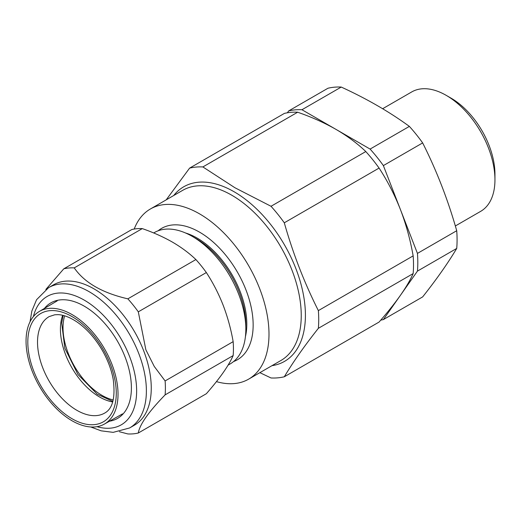 <?xml version="1.0" encoding="UTF-8"?>
<svg xmlns="http://www.w3.org/2000/svg" width="521" height="521" viewBox="0 0 521 521"><rect width="100%" height="100%" fill="white"/><g stroke="black" fill="none" stroke-linecap="round" stroke-linejoin="round"><path stroke-width="0.78" d="M383.371 319.581L422.655 296.905C436.644 279.223 448.001 263.072 456.722 248.432A115.655 66.773 60 0 0 456.722 230.725C448.001 199.934 436.644 170.667 422.655 142.917A115.655 66.773 60 0 0 409.376 126.395C389.395 111.82 366.686 98.71 341.235 87.059A115.655 66.773 60 0 0 327.956 88.244L288.673 110.921A115.655 66.773 60 0 1 301.952 109.736L370.092 149.078A115.655 66.773 60 0 1 383.371 165.593L417.445 253.401A115.655 66.773 60 0 1 417.445 271.109L383.371 319.581A115.655 66.773 60 0 1 380.753 320.128M287.364 112.79L288.673 110.921M301.952 109.736L341.235 87.059M370.092 149.078L409.376 126.395M383.371 165.593L422.655 142.917M417.445 253.401L456.722 230.725M417.445 271.109L456.722 248.432M446.197 95.35L451.075 98.163A62.051 35.825 60 0 1 494.95 174.157L494.95 179.791A68.941 39.804 -120 0 0 446.197 95.35A68.941 39.804 -120 0 0 411.727 91.937L382.642 108.726M455.341 225.977L480.668 211.35A68.941 39.804 -120 0 0 494.95 179.791M318.364 310.607C304.375 282.857 293.017 253.59 284.297 222.799A115.655 66.773 -120 0 0 271.018 206.277L234.951 187.755L202.877 166.935A115.655 66.773 -120 0 0 189.598 168.127L284.381 113.402A115.655 66.773 60 0 1 297.66 112.217C311.714 117.101 324.505 122.832 336.025 129.403C347.481 136.111 357.406 143.496 365.801 151.552A115.655 66.773 60 0 1 379.08 168.075C387.494 180.943 394.599 194.75 400.408 209.501C406.087 224.362 410.333 239.823 413.153 255.883A115.655 66.773 60 0 1 413.153 273.59C410.327 279.972 406.074 287.221 400.408 295.348C394.586 303.567 387.474 312.476 379.08 322.056L284.297 376.781C293.017 362.147 304.375 345.99 318.364 328.315A115.655 66.773 -120 0 0 318.364 310.607L413.153 255.883M202.877 166.935L297.66 112.217M271.018 206.277L365.801 151.552M284.297 222.799L379.08 168.075M318.364 328.315L413.153 273.59M153.675 232.959L154.294 232.6A75.838 43.784 60 0 1 192.21 236.358L192.21 236.358A75.838 43.784 60 0 1 245.834 329.239A75.838 43.784 60 0 1 230.126 363.958L228.087 365.136M196.228 238.677L192.21 236.358L196.228 238.677A70.153 40.508 60 0 1 245.834 324.603L245.834 329.239M185.535 232.985A70.153 40.508 60 0 1 197.205 238.117A70.153 40.508 60 0 1 245.417 336.709M158.124 230.796A75.838 43.784 60 0 1 199.523 232.138A75.838 43.784 60 0 1 250.002 302.297A75.838 43.784 60 0 1 233.61 361.541M134.197 229.051A98.248 56.724 60 0 1 150.4 208.98A98.248 56.724 60 0 1 199.523 213.844A98.248 56.724 60 0 1 263.704 300.415A98.248 56.724 60 0 1 248.647 379.145A98.248 56.724 60 0 1 216.443 381.626M189.598 168.127L166.199 199.856M259.862 372.665L271.018 377.966A115.655 66.773 -120 0 0 284.297 376.781M113.226 399.952A55.154 31.846 60 0 1 74.444 366.276A55.154 31.846 60 0 1 64.663 315.843M76.847 317.621A65.04 37.551 60 0 1 115.441 375.146A65.04 37.551 60 0 1 104.356 424.101A65.04 37.551 60 0 1 39.518 386.439A65.04 37.551 60 0 1 39.322 311.454A65.04 37.551 60 0 1 76.847 317.621M44.415 308.439A66.701 38.508 60 0 1 84.226 306.159A66.701 38.508 60 0 1 125.073 356.976A66.701 38.508 60 0 1 131.396 387.858A66.701 38.508 60 0 1 109.514 421.196M30.029 321.802L31.859 311.011L36.555 299.725L48.596 287.657L53.474 284.837A81.009 46.773 60 0 1 143.588 350.561A81.009 46.773 60 0 1 134.483 425.149L129.605 427.962L113.168 432.358L101.159 430.828L90.745 426.973M45.855 289.435L63.79 268.816A91.006 52.543 60 0 1 74.236 267.885C84.382 282.616 102.253 292.932 127.853 298.839A91.006 52.543 60 0 1 138.306 311.838L145.86 349.767L154.262 366.452L165.111 380.936A91.006 52.543 60 0 1 165.111 394.872C148.518 411.987 139.582 424.7 138.306 433.01A91.006 52.543 60 0 1 127.853 433.941L119.407 431.727M138.306 433.01L206.349 393.726C212.965 386.165 218.56 379.164 223.131 372.704C227.599 366.302 230.94 360.597 233.154 355.589A91.006 52.543 -120 0 0 233.154 341.652C230.946 329.044 227.605 316.879 223.131 305.156C218.566 293.57 212.972 282.708 206.349 272.555A91.006 52.543 -120 0 0 195.896 259.556C189.253 253.186 181.445 247.377 172.464 242.128C163.353 236.938 153.291 232.431 142.279 228.602A91.006 52.543 -120 0 0 131.833 229.533L63.79 268.816M233.154 355.589L165.111 394.872M233.154 341.652L165.111 380.936M206.349 272.555L138.306 311.838M195.896 259.556L127.853 298.839M142.279 228.602L74.236 267.885M248.647 379.145L280.897 360.519A98.248 56.724 -120 0 0 295.961 281.796A98.248 56.724 -120 0 0 231.78 195.219A98.248 56.724 -120 0 0 182.656 190.354L150.4 208.98M173.734 195.505A100.8 58.196 60 0 1 234.131 191.774A100.8 58.196 60 0 1 302.636 290.894A100.8 58.196 60 0 1 271.975 365.67M76.665 319.536A62.546 36.112 60 0 1 107.821 418.337A62.546 36.112 60 0 1 31.638 365.104A62.546 36.112 60 0 1 76.665 319.536M104.871 412.971A55.656 32.133 60 0 1 49.046 380.936A55.656 32.133 60 0 1 49.215 316.573L54.744 314.788L57.818 314.651C63.601 314.788 70.185 317.361 77.59 322.375C87.098 329.116 95.363 338.487 102.37 350.496C107.84 360.128 111.461 369.786 113.226 379.464C115.499 397.425 112.718 408.594 104.871 412.971M112.692 401.945A55.376 31.97 60 0 1 95.467 394.371A55.376 31.97 60 0 1 62.676 315.316M96.971 426.679A74.112 42.787 -120 0 0 129.612 356.572A74.112 42.787 -120 0 0 76.971 296.501A74.112 42.787 -120 0 0 33.396 316.56M48.596 287.657A81.009 46.773 60 0 1 138.71 353.381A81.009 46.773 60 0 1 129.605 427.962M104.356 424.101L122.507 413.882M39.322 311.454L57.245 300.845M63.204 315.439L61.673 322.968L64.878 348.328L77.942 374.495L97.212 394.189L112.849 401.417"/></g></svg>
